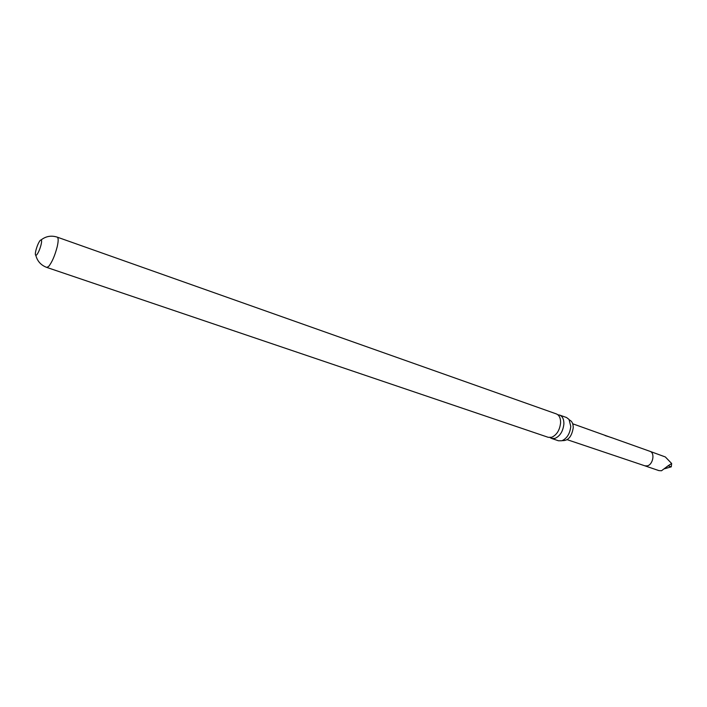 <?xml version="1.0" encoding="UTF-8"?>
<svg xmlns="http://www.w3.org/2000/svg" width="707" height="707" viewBox="0 0 707 707"><rect width="100%" height="100%" fill="white"/><g stroke="black" fill="none" stroke-linecap="round" stroke-linejoin="round"><path stroke-width="1.06" d="M550.037 437.589L551.575 438.446L554.977 438.402C560.085 436.078 563.055 431.261 563.886 423.97C563.939 419.278 562.533 416.317 559.661 415.089L557.92 414.815M35.889 250.419C35.209 253.353 35.173 255.006 35.783 255.377L36.711 254.873C38.399 252.717 39.848 249.341 41.077 244.728C41.731 241.9 41.775 240.274 41.227 239.832L40.219 240.345C38.54 242.519 37.1 245.877 35.889 250.419M664.518 468.776L671.27 466.841L671.65 463.5L665.331 456.952L649.927 451.313C655.212 452.763 653.029 464.711 647.259 465.878L644.899 465.833L658.915 470.615L661.513 470.747L668.08 465.798L665.243 468.211M671.65 463.5L668.08 465.798L671.27 466.841M611.493 437.668L572.705 423.785M560.598 422.821C559.758 430.121 556.789 434.946 551.69 437.288L548.287 437.333L46.768 267.414L48.606 266.495C51.982 262.359 54.846 255.766 57.214 246.725C58.478 241.052 58.487 237.852 57.249 237.145L556.4 413.931C559.264 415.159 560.66 418.12 560.598 422.821M559.661 415.089L566.528 417.519L569.02 419.419L570.788 426.383C569.966 433.656 567.005 438.437 561.888 440.753L558.468 440.779L551.575 438.446M562.251 440.629L562.259 440.629C568.101 440.903 571.751 436.643 573.218 427.868C573.253 423.714 571.99 421.089 569.409 419.985L569.409 419.985M605.139 435.574L609.849 437.067M567.2 439.683L644.89 465.825M46.768 267.414C41.006 265.258 37.365 261.245 35.836 255.386L35.783 255.377M649.927 451.313L610.928 437.412M57.249 237.145C51.39 235.281 46.052 236.173 41.227 239.832L41.174 239.814"/></g></svg>
